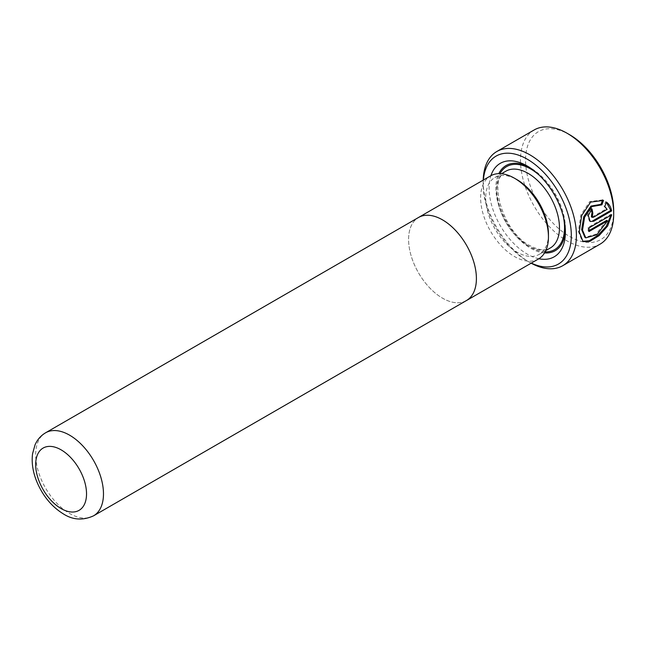 <?xml version="1.0" encoding="UTF-8"?>
<svg xmlns="http://www.w3.org/2000/svg" width="646" height="646" viewBox="0 0 646 646"><rect width="100%" height="100%" fill="white"/><g stroke="black" fill="none" stroke-linecap="round" stroke-linejoin="round"><path stroke-width="0.48" stroke-dasharray="3.23 2.42" d="M613.7 211.048A62.331 35.982 60 0 1 569.627 236.501A62.331 35.982 60 0 1 525.553 160.16A62.331 35.982 60 0 1 569.627 134.715M534.121 129.983A65.924 38.057 -120 0 0 524.019 182.81A65.924 38.057 -120 0 0 567.083 240.901A65.924 38.057 -120 0 0 600.045 244.164M483.37 180.032A62.331 35.982 -120 0 0 483.176 184.627A62.331 35.982 -120 0 0 527.249 260.96A62.331 35.982 -120 0 0 531.319 263.1M531.157 263.197A65.924 38.057 60 0 1 529.793 262.429L527.249 260.96L529.793 262.429A65.924 38.057 60 0 1 483.176 181.696A65.924 38.057 60 0 1 483.2 180.129M538.861 258.739A53.949 31.145 60 0 1 527.249 254.12A53.949 31.145 60 0 1 490.912 175.68M528.985 167.072A49.153 28.384 60 0 1 530.641 167.984L527.249 166.022L530.641 167.984A49.153 28.384 60 0 1 565.395 228.183A49.153 28.384 60 0 1 565.363 230.073M544.57 252.925A49.153 28.384 60 0 1 530.641 248.25A49.153 28.384 60 0 1 498.801 173.645M548.446 234.054A44.364 25.614 60 0 1 539.257 254.363A44.364 25.614 60 0 1 517.083 252.166A44.364 25.614 60 0 1 488.101 213.075A44.364 25.614 60 0 1 494.901 177.529A44.364 25.614 60 0 1 517.083 179.725M538.514 258.941A47.957 27.689 60 0 1 514.539 256.567A47.957 27.689 60 0 1 483.208 214.31A47.957 27.689 60 0 1 490.556 175.882M466.469 300.527A47.941 27.681 60 0 1 442.494 298.153A47.957 27.689 60 0 1 411.316 256.389A47.957 27.689 60 0 1 417.986 217.791M465.936 300.834A47.957 27.689 60 0 1 442.494 298.161A47.941 27.681 60 0 1 411.171 255.905A47.941 27.681 60 0 1 418.527 217.484M611.738 214.779L610.89 214.286L588.199 227.392L589.047 227.876M588.199 227.392A64.721 37.371 60 0 1 588.102 231.09L588.95 231.583M588.102 231.09L588.999 230.574M606.675 220.367L596.016 234.223L584.921 237.357M602.581 200.066L603.534 200.413M602.637 199.897L589.725 201.568L580.819 215.013L578.412 231.51L582.191 241.095L583.055 241.596M591.316 209.369A64.721 37.371 -120 0 0 591.098 208.4L591.986 208.908M606.457 202.311L605.641 201.633L603.905 205.977L606.263 208.86L592.568 216.765L591.348 216.838M606.263 208.86L607.119 209.352M603.905 205.977L604.769 206.478M605.641 201.633L606.521 202.141M591.098 208.4L587.4 214.956L589.354 220.997L592.939 220.738M528.097 245.803A44.364 25.614 60 0 1 499.116 206.712A44.364 25.614 60 0 1 505.915 171.166C488.021 176.624 501.74 231.777 529.898 245.625C538.619 250.236 545.41 251.028 550.279 247.999A44.364 25.614 60 0 1 528.097 245.803M545.176 251.883A47.957 27.689 60 0 1 530.641 247.273A47.957 27.689 60 0 1 500.004 173.645M93.549 515.831A47.941 27.681 60 0 1 69.574 513.457A47.941 27.681 60 0 1 38.259 471.209A47.941 27.681 60 0 1 45.608 432.788M539.572 175.502A47.957 27.689 60 0 1 563.352 216.685M592.568 216.765L593.424 217.258M539.257 254.363L545.83 250.567M494.901 177.529L501.466 173.734M565.395 228.183L565.395 232.1M589.354 220.997L590.21 221.489M483.176 184.627L483.176 181.696"/><path stroke-width="0.97" d="M569.627 134.715L567.083 133.246L569.627 134.715A62.331 35.982 60 0 1 613.7 211.048L613.7 213.988A65.924 38.057 -120 0 0 567.083 133.246L567.083 133.246A65.924 38.057 -120 0 0 534.121 129.983L496.831 151.511A65.924 38.057 60 0 1 529.793 154.782A65.924 38.057 60 0 1 572.857 212.873A65.924 38.057 60 0 1 562.755 265.7A65.924 38.057 60 0 1 531.157 263.197M562.755 265.7L600.045 244.164A65.924 38.057 -120 0 0 613.7 213.988M531.319 263.1A62.331 35.982 -120 0 0 571.274 233.133A62.331 35.982 -120 0 0 527.249 159.182A62.331 35.982 -120 0 0 483.37 180.032M490.912 175.68A53.949 31.145 60 0 1 527.249 166.022L527.249 166.022A53.949 31.145 60 0 1 565.395 232.1A53.949 31.145 60 0 1 538.861 258.739M498.801 173.645A49.153 28.384 60 0 1 528.985 167.072M417.986 217.791A47.957 27.689 60 0 1 418.519 217.476L490.556 175.882A47.957 27.689 60 0 1 514.539 178.256L517.083 179.725A44.364 25.614 60 0 1 548.446 234.054L548.446 236.993A47.957 27.689 60 0 1 538.514 258.941L466.477 300.535A47.957 27.689 60 0 1 465.936 300.834M517.083 179.725L514.539 178.256A47.957 27.689 60 0 1 548.446 236.993M418.519 217.476A47.957 27.689 60 0 1 442.494 219.85A47.941 27.681 60 0 1 473.817 262.106A47.941 27.681 60 0 1 466.469 300.527L93.549 515.831C82.979 520.611 72.99 520.014 63.583 514.046C51.317 506.488 42.2 495.216 36.241 480.244C32.712 470.999 31.484 462.14 32.575 453.678L35.07 444.787C37.355 439.603 40.868 435.598 45.608 432.788A47.941 27.681 60 0 1 69.574 435.162A47.941 27.681 60 0 1 100.897 477.41A47.941 27.681 60 0 1 93.549 515.831M45.608 432.788L418.527 217.484A47.941 27.681 60 0 1 442.494 219.858A47.957 27.689 60 0 1 473.825 262.106A47.957 27.689 60 0 1 466.477 300.535M588.95 231.583A65.924 38.057 -120 0 0 589.047 227.876L611.738 214.779L607.644 226.035L599.068 235.637L589.822 241.41L583.055 241.596L579.26 232.019L581.707 215.514L590.638 202.101L603.534 200.413L601.91 204.822L591.889 206.583L584.598 217.226L582.514 230.162L585.777 237.849L596.88 234.724L607.523 220.859L588.95 231.583M593.787 221.223L590.21 221.489L588.264 215.465L591.986 208.908A65.924 38.057 60 0 1 592.826 213.156L592.204 217.331L593.424 217.258L607.119 209.352L604.769 206.478L606.521 202.141C609.267 204.273 610.963 207.205 611.609 210.943L593.787 221.223L592.939 220.738L610.753 210.451L611.609 210.943M483.2 180.129A65.924 38.057 60 0 1 496.831 151.511M565.363 230.073A49.153 28.384 60 0 1 544.57 252.925M588.999 230.574L606.675 220.367L607.523 220.859M585.777 237.849L584.921 237.357L581.666 229.677L583.726 216.717L590.985 206.074L601.03 204.322L601.91 204.822M601.03 204.322L602.637 199.897M582.635 241.321L589.192 240.788L597.962 235.297L606.239 226.358L610.712 215.78M592.204 217.331L591.348 216.838L591.962 212.655A64.721 37.371 -120 0 0 591.316 209.369M591.962 212.655L592.826 213.156M610.753 210.451L606.457 202.311M501.466 173.734L505.915 171.166A44.364 25.614 60 0 1 528.097 173.362A44.364 25.614 60 0 1 557.078 212.453A44.364 25.614 60 0 1 550.279 247.999L545.83 250.567M500.004 173.645A47.957 27.689 60 0 1 530.641 168.961A47.957 27.689 60 0 1 539.572 175.502M61.104 508.563A35.958 20.761 -120 0 0 86.532 493.883A35.958 20.761 -120 0 0 61.104 449.842A35.958 20.761 -120 0 0 35.675 464.522A35.958 20.761 -120 0 0 61.104 508.563M563.352 216.685A47.957 27.689 60 0 1 545.176 251.883"/></g></svg>
